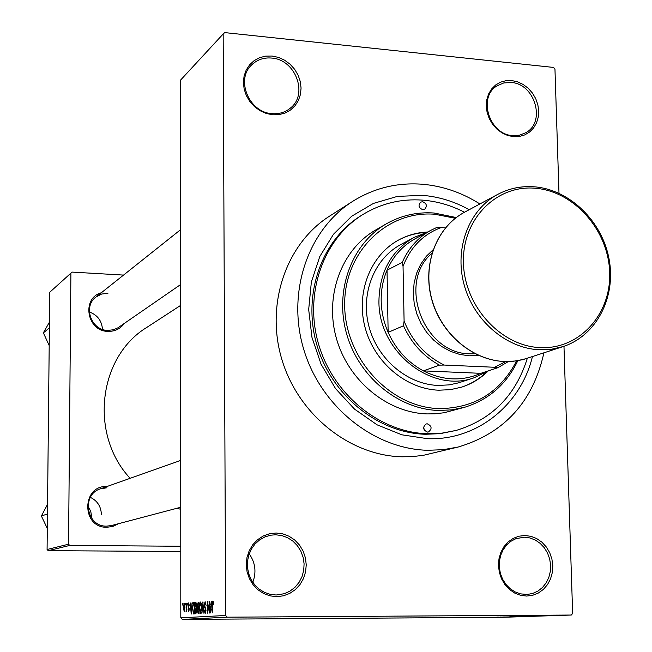 <?xml version="1.0" encoding="UTF-8"?>
<svg xmlns="http://www.w3.org/2000/svg" width="652" height="652" viewBox="0 0 652 652"><rect width="100%" height="100%" fill="white"/><g stroke="black" fill="none" stroke-linecap="round" stroke-linejoin="round"><path stroke-width="0.98" d="M513.426 136.675L507.558 135.437L501.926 132.845L496.824 129.014L492.513 124.157L489.212 118.501L487.093 112.348L486.262 106.007L486.759 99.797L488.56 94.043L491.559 89.031L495.618 85.004L500.516 82.168L506.001 80.669L511.812 80.563L517.647 81.859L523.214 84.483L528.25 88.305L532.497 93.13L535.757 98.721L537.851 104.801L538.699 111.076L538.234 117.23L536.498 122.959L533.564 127.979L529.571 132.038L524.721 134.931L519.245 136.504L513.426 136.675M511.184 82.478L503.694 82.959L496.954 85.893C477.549 97.278 489.375 134.711 512.708 135.6L519.514 135.192L525.724 132.763C546.148 122.12 534.999 83.7 511.184 82.478M526.653 596.067L520.573 595.317L514.73 593.076L509.44 589.449L504.966 584.616L501.543 578.837L499.342 572.383L498.47 565.602L498.976 558.837L500.834 552.423L503.939 546.694L508.136 541.934L513.206 538.381L518.894 536.205L524.909 535.504L530.956 536.319L536.735 538.601L541.951 542.228L546.352 547.02L549.734 552.749L551.918 559.114L552.798 565.814L552.326 572.521L550.532 578.894L547.501 584.616L543.369 589.416L538.348 593.035L532.684 595.292L526.653 596.067M524.249 537.183L515.822 538.699L510.875 541.299L506.588 545.039L503.14 549.758L500.712 555.235L499.416 561.209L499.31 567.411L500.41 573.532L502.659 579.302L505.96 584.437L510.141 588.691L515.015 591.877L520.353 593.85L527.191 594.469L532.757 593.442L537.941 591.079L542.48 587.493L546.172 582.864L548.829 577.419L550.337 571.421L550.622 565.154L549.669 558.935L547.533 553.043L544.314 547.761L540.158 543.352L535.268 540.019L529.88 537.924L524.249 537.183M276.692 596.645L269.985 595.855L263.595 593.499L257.833 589.693L253 584.616L249.349 578.536L247.067 571.755L246.26 564.632L246.978 557.517L249.178 550.785L252.74 544.762L257.491 539.766L263.172 536.025L269.496 533.743L276.155 533.018L282.813 533.874L289.138 536.27L294.81 540.084L299.561 545.121L303.156 551.136L305.421 557.827L306.244 564.86L305.576 571.902L303.449 578.601L299.969 584.616L295.299 589.652L289.675 593.459L283.367 595.83L276.692 596.645M275.641 534.779L270.653 535.194L264.899 536.914L259.626 539.88L255.062 543.972L251.427 549.008L248.877 554.77L247.54 560.989L247.475 567.387L248.681 573.67L251.118 579.563L254.663 584.795L259.162 589.123L264.402 592.35L270.148 594.339L276.146 595.007L284.345 593.703L290.026 591.103L295.006 587.256L299.072 582.358L302.023 576.629L303.718 570.345L304.093 563.817L303.131 557.338L300.865 551.217L297.418 545.74L292.944 541.168L287.654 537.721L281.794 535.553L275.641 534.779M272.642 114.776L266.195 113.448L260.05 110.701L254.508 106.667L249.871 101.557L246.358 95.624L244.166 89.169L243.392 82.527L244.084 76.031L246.203 70.017L249.635 64.784L254.19 60.595L259.659 57.653L265.747 56.113L272.145 56.039L278.551 57.425L284.622 60.196L290.083 64.222L294.655 69.291L298.111 75.159L300.287 81.533L301.069 88.101L300.425 94.54L298.38 100.522L295.03 105.763L290.539 109.992L285.128 113L279.056 114.622L272.642 114.776M271.656 58.061C263.889 57.4 257.287 59.625 251.843 64.735C235.233 79.373 249.023 112.657 272.12 113.66C279.154 114.198 285.258 112.331 290.425 108.069C308.526 94.165 295.462 59.397 271.656 58.061M124.312 323.441C120.318 328.852 114.891 331.501 108.02 331.379C86.912 331.412 81.174 298.16 101.304 292.781M107.955 293.261L101.573 294.06L95.95 297.043C82.755 306.497 91.207 330.417 107.751 330.409L113.513 329.757L118.012 327.769L180.612 284.557M118.346 523.743L112.926 526.4L106.952 527.272C81.255 527.973 81.484 485.104 107.058 486.482M106.887 487.777L100.441 488.821C81.035 494.599 86.39 526.922 106.675 526.14L111.557 525.536L180.743 507.264M532.399 356.717C520.687 405.153 476.824 440.63 427.59 438.69L401.852 434.811L377.068 424.819L354.566 409.163L335.56 388.625L321.102 364.281L311.982 337.434L308.681 309.545L311.346 282.096L319.782 256.554L333.49 234.231L351.672 216.244L373.343 203.448L397.361 196.399L422.488 195.347C438.837 196.692 454.411 201.476 469.22 209.7M464.477 212.25C451.111 205.331 437.142 201.289 422.586 200.123C401.347 198.607 381.632 203.294 363.457 214.166L361.648 215.274C321.778 239.382 302.104 294.296 316.782 344.688C331.232 395.12 377.932 433.067 425.503 434.273L440.116 433.653L456.376 430.377C492.089 419.383 515.724 395.397 527.289 358.404M479.888 203.97C461.926 192.568 442.708 185.991 422.251 184.231C397.141 182.373 373.93 188.094 352.626 201.386C307.997 229.618 286.505 292.235 303.726 349.342C320.711 406.498 373.938 449.098 427.834 450.287L443.205 449.676L458.193 447.027C504.338 433.246 532.904 401.876 543.898 352.928M352.626 201.386L329.594 216.114C286.195 243.579 265.242 304.199 281.843 359.374C298.217 414.599 349.782 455.715 402.145 456.799L412.838 456.563L423.384 455.316L458.193 447.027M223.171 33.986L180.49 80.18L180.808 617.835L225.633 615.488L223.171 33.986L224.704 32.6L553.556 67.425L554.958 69.022L558.992 193.261M563.972 346.293L572.652 613.442L571.299 615.04L227.255 617.183L182.307 619.4L180.808 617.835M184.206 603.304L184.964 607.411L184.206 611.625L183.448 607.599L184.206 603.304M186.439 603.271L186.725 611.323L186.448 610.052L186.122 611.503L186.716 603.271M188.599 602.953L189.276 605.512L188.575 604.111L188.208 605.398L189.235 608.992L188.615 611.348L187.98 609.074L188.607 610.191L188.966 609.18L187.931 605.618L188.64 602.953M193.554 602.709L194.377 602.644L194.394 613.907L193.546 613.956L192.495 608.463L193.554 602.709L194.377 602.701M198.159 602.342L199.047 602.269L199.072 613.63L198.184 613.687L197.385 610.883L197.295 605.732L198.159 602.342L199.047 602.342M202.788 601.975L203.962 613.345L202.951 603.296L201.9 613.467L203.074 601.975M209.064 601.478L209.398 613.027L207.801 603.866L207.523 613.141L207.491 601.6L209.088 610.737L209.357 601.478M213.343 601.804L213.53 604.6L212.87 602.383L212.536 603.287L212.218 612.864L212.193 604.966L212.862 601.022L213.343 601.804M211.566 601.274L210.686 612.953L209.7 601.421L210.286 604.844L211.321 604.763L211.884 601.274M205.127 601.641L206.113 605.447L205.103 602.986L204.516 604.991L206.04 610.223L205.209 613.426L204.32 610.044L205.201 612.081L205.649 609.033L204.679 607.737L204.223 605.032L205.127 601.641M201.403 603.728L201.696 607.615L200.588 613.695L199.471 607.908L199.748 603.801L200.563 602L201.403 603.728M196.684 604.086L196.977 607.941L195.885 613.964L194.785 608.234L195.062 604.159L195.869 602.375L196.684 604.086M192.038 602.831L191.199 614.094L190.302 602.961L190.832 606.262L191.802 606.189L192.332 602.823M187.222 603.206L187.222 604.795L187.499 603.206M185.347 603.361L185.347 604.942L185.624 603.361M182.796 603.565L182.796 605.137L183.065 603.565M498.519 617.159L497.183 617.167L498.519 617.159M502.35 617.094L506.042 617.061L502.35 617.094M501.331 617.069L499.994 617.077L501.331 617.069M503.132 617.028L509.253 616.947L503.132 617.028M509.644 616.833L515.781 616.8L509.644 616.833M512.79 616.645L522.798 616.556L512.79 616.645M519.799 616.409L529.88 616.327L519.799 616.409M538.112 615.798L547.378 615.757L538.112 615.798M571.299 615.04L503.564 617.281L182.307 619.4M538.821 615.855L545.105 615.83L538.821 615.855M540.321 615.936L530.247 616.067L540.321 615.936M528.03 616.213L536.849 616.099L528.022 616.197M531.437 616.287L523.23 616.303L531.437 616.27M517.827 616.556L527.183 616.425L517.827 616.556M512.635 616.784L520.141 616.662L512.635 616.768M497.802 617.24L502.578 617.167L497.802 617.24M49.748 292.259L72.07 272.096L49.748 292.259L47.083 549.506L68.558 544.216L69.748 545.439L48.207 550.663L47.083 549.506M70.897 273.188L68.558 544.216M180.767 551.502L48.207 550.663M180.759 546.254L69.748 545.439M123.53 275.087L72.07 272.096M180.62 305.405L146.887 327.353C98.387 356.717 89.014 434.313 130.123 478.315M176.936 508.267L180.743 509.293M225.633 615.488L227.255 617.183M249.203 553.825C255.372 562.66 256.57 572.154 252.789 582.317M542.203 615.855L538.56 615.895L542.203 615.855M528.47 616.352L520.712 616.425L528.47 616.352M525.642 616.45L521.633 616.507L525.634 616.433M521.682 616.474L517.109 616.539L521.682 616.474M521.404 616.588L513.694 616.653L521.404 616.588M518.617 616.678L510.247 616.776L518.617 616.678M512.961 616.825L509.44 616.865L512.961 616.808M501.421 617.191L496.205 617.232L501.421 617.191M213.424 602.383L212.87 602.383L213.424 602.383M211.615 604.836L210.286 604.844M210.955 609.53L211.224 606.132L210.384 606.189L210.824 611.739L211.264 609.53M205.91 602.978L205.103 602.986M205.91 612.073L205.201 612.081M205.69 607.729L204.679 607.737M201.321 603.328L200.571 603.336L199.471 607.908M200.18 603.801L199.748 603.801M201.329 612.358L200.588 612.358L201.403 607.615L200.571 603.336M199.756 607.925L200.588 612.358M199.056 608.479L197.695 608.487M198.778 612.318L198.77 608.927L197.939 609.09L197.67 610.679L198.208 612.35L199.064 612.318M198.77 607.599L198.762 603.622L197.858 603.833L197.58 605.7L198.151 607.64L199.056 607.599M199.056 607.631L198.208 607.64M196.611 603.695L195.877 603.695L194.785 608.234M195.494 604.159L195.062 604.159M196.611 612.644L195.885 612.644L196.692 607.941L195.877 603.695M195.07 608.243L195.885 612.644M194.394 613.76L193.163 613.768M194.394 612.603L194.092 603.98L192.886 605.708L192.495 608.463M192.78 608.463L193.611 612.635M192.071 606.254L190.832 606.262M191.452 610.785L191.704 607.509L190.93 607.566L191.329 612.921L191.737 610.785M189.161 604.111L188.575 604.111M189.17 610.182L188.607 610.191M186.725 610.052L186.138 610.06M186.317 611.087L185.861 611.087M184.214 610.476L184.695 607.436L184.198 604.453L183.725 607.501L184.214 610.476L184.76 610.476M184.769 604.453L184.198 604.453M427.451 432.072L428.486 431.95C432.292 428.731 431.885 426.017 427.28 423.808L426.204 423.939C422.439 427.174 422.855 429.88 427.451 432.072M423.572 427.166L424.55 430.581M422.781 209.675L424.705 209.251C427.435 205.983 426.734 203.473 422.618 201.712L420.662 202.153C417.973 205.421 418.674 207.931 422.781 209.675M427.704 231.998C417.361 232.438 407.655 235.111 398.6 240.026C370.393 255.299 355.748 292.634 365.063 327.434C374.207 362.267 405.96 389.073 438.731 390.206L450.467 389.651L461.795 387.084C471.689 383.865 480.369 378.6 487.851 371.298M461.453 387.198C470.931 384.052 479.31 379.008 486.571 372.08M455.308 218.273L434.86 214.263C386.815 210.156 343.637 252.463 344.688 305.584C345.006 358.665 390.222 407.443 439.13 408.592C474.346 408.274 500.174 392.382 516.604 360.906M517.802 360.727C506.628 384.044 489.057 399.513 465.096 407.133L451.999 409.863L438.486 410.475C397.907 409.244 358.298 376.4 346.448 333.253C334.403 290.148 351.852 243.579 386.318 223.84C401.102 215.445 417.052 211.835 434.159 213.017L456.261 217.54M386.318 223.84L375.731 229.969C341.672 249.471 324.411 295.405 336.261 337.875C347.923 380.385 386.986 412.724 427.068 413.906L434.729 413.824L444.167 412.74L465.096 407.133M363.457 214.166C323.506 238.33 303.791 293.376 318.502 343.897C333.001 394.468 379.806 432.512 427.484 433.727L442.129 433.107L456.376 430.377M488.772 370.711L474.118 377.752L458.454 382.871L449.147 384.892L437.94 385.43C407.174 384.338 377.426 359.113 368.934 326.416C360.295 293.75 374.175 258.771 400.735 244.582L413.849 237.507L427.484 232.12M426.53 232.381C416.506 232.878 407.084 235.486 398.274 240.197M431.159 230.148L436.392 227.646L441.159 227.556C423.107 234.288 410.401 247.23 403.042 266.383L402.284 262.34C408.551 247.996 418.176 237.263 431.159 230.148L415.446 238.583C402.683 245.584 393.205 256.122 387.027 270.189C382.985 279.757 381.029 289.969 381.184 300.833C381.404 311.697 383.726 322.21 388.144 332.357C395.903 349.456 407.655 362.3 423.392 370.882C442.969 380.686 462.113 381.502 480.842 373.327L497.883 367.695L494.607 367.272L505.667 361.567M474.118 377.752C431.51 393.71 378.225 351.469 378.934 301.053C379.497 272.063 391.135 250.881 413.849 237.507M402.284 262.34L387.027 270.189L388.144 332.357L403.498 325.772L404.093 321.037C412.251 341.314 425.634 355.984 444.257 365.055L494.607 367.272M444.257 365.055L439.424 365.128L423.392 370.882L480.842 373.327M403.042 266.383L404.093 321.037M445.471 227.866L441.159 227.556M508.299 361.575L497.883 367.695M439.424 365.128C423.401 356.351 411.42 343.229 403.498 325.772M475.169 353.767L469.994 353.808C423.751 354.134 396.775 282.65 431.974 253.253M478.527 355.356L469.301 355.796L459.75 354.443L450.41 351.298L441.591 346.448L433.572 340.042L426.628 332.284L420.964 323.425L416.775 313.734L414.199 303.539L413.303 293.155L414.126 282.927L416.636 273.18L420.736 264.215L426.294 256.309L433.132 249.724M102.454 329.374C101.834 320.792 97.474 314.989 89.357 311.966M49.381 327.956L43.374 332.83L49.438 322.145M49.193 345.536L43.374 332.83M47.449 513.963L41.386 516.009L47.547 504.338M47.303 528.446L41.386 516.009M87.963 506.066L90.75 511.307L91.688 517.183M101.353 514.33C101.036 506.449 97.376 500.801 90.383 497.37M205.869 608.292L205.184 608.3M189.186 608.072L188.558 608.072M504.053 361.51C471.689 360.1 440.524 333.188 431.502 298.608C422.333 264.068 436.628 227.083 464.615 212.177C436.832 226.929 422.406 263.864 431.632 298.551C440.687 333.27 472.04 360.189 504.273 361.501L512.733 361.347L522.635 359.733L563.206 346.554L551.47 349.252L539.269 349.765C505.944 348.315 473.409 320.213 463.939 284.068C454.289 247.947 469.114 209.577 497.794 194.345C509.139 188.363 521.315 185.861 534.314 186.855M540.076 347.597C579.481 349.7 611.503 313.971 609.644 272.047C608.349 230.148 574.029 191.175 535.219 188.241C496.4 184.671 462.146 219.186 463.442 262.585C464.151 305.943 500.703 346.13 540.076 347.597M95.95 297.043L180.58 229.691M180.71 460.418L100.441 488.821M563.206 346.554C596.645 335.535 616.189 297.051 609.123 259.309C602.293 221.501 570.092 189.773 534.681 186.839C521.576 185.796 509.277 188.298 497.794 194.345L464.615 212.177M527.435 358.355L516.034 360.988L504.216 361.518"/></g></svg>
